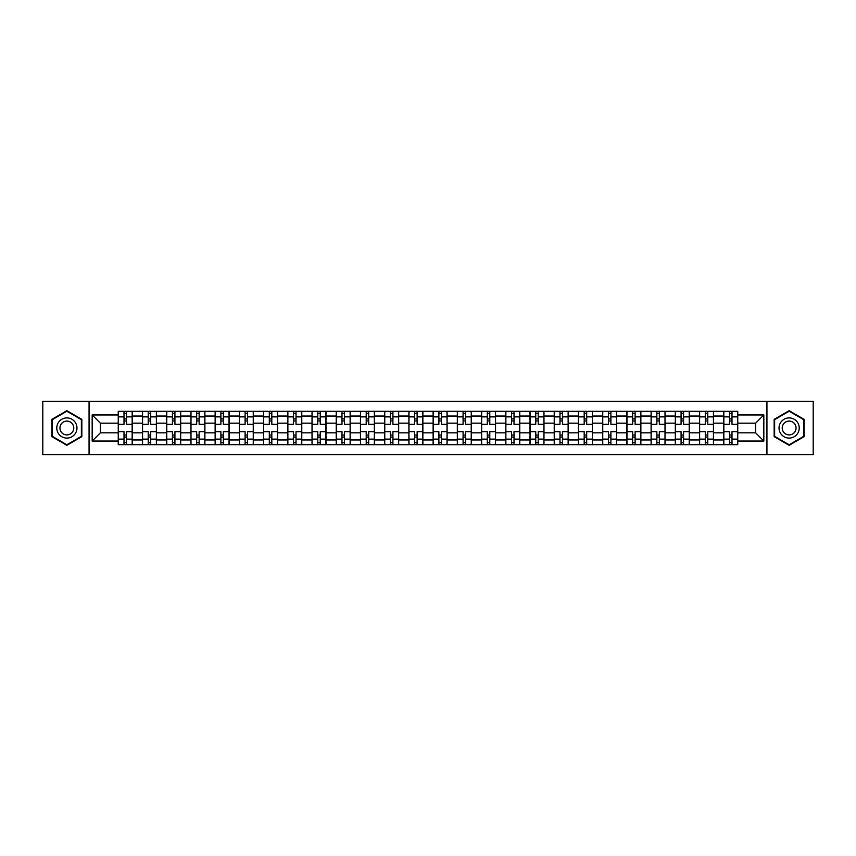 <?xml version="1.0" encoding="UTF-8"?>
<svg xmlns="http://www.w3.org/2000/svg" width="856" height="856" viewBox="0 0 856 856"><rect width="100%" height="100%" fill="white"/><g stroke="black" fill="none" stroke-linecap="round" stroke-linejoin="round"><path stroke-width="1.28" d="M766.933 454.632L813.2 454.632L813.2 401.368L42.8 401.368L42.8 454.632L766.933 454.632L766.933 401.368M142.481 444.692L142.481 416.048L132.231 416.048L132.231 444.692M132.231 416.048L132.231 411.308M142.481 416.048L142.481 411.308M156.455 411.308L156.455 444.692M166.695 444.692L166.695 411.308M180.669 411.308L180.669 444.692M190.92 444.692L190.92 411.308M204.894 411.308L204.894 444.692M215.134 444.692L215.134 411.308M229.108 411.308L229.108 444.692M239.359 444.692L239.359 411.308M253.333 411.308L253.333 444.692M263.584 444.692L263.584 411.308M277.558 411.308L277.558 444.692M287.798 444.692L287.798 411.308M301.772 411.308L301.772 444.692M312.023 444.692L312.023 411.308M325.997 411.308L325.997 444.692M336.237 444.692L336.237 411.308M350.211 411.308L350.211 444.692M360.462 444.692L360.462 411.308M374.436 411.308L374.436 444.692M384.686 444.692L384.686 411.308M398.661 411.308L398.661 444.692M408.901 444.692L408.901 411.308M422.875 411.308L422.875 444.692M433.125 444.692L433.125 411.308M447.1 411.308L447.1 444.692M457.339 444.692L457.339 411.308M471.314 411.308L471.314 444.692M481.564 444.692L481.564 411.308M495.538 411.308L495.538 444.692M505.789 444.692L505.789 411.308M519.763 411.308L519.763 444.692M530.003 444.692L530.003 411.308M543.977 411.308L543.977 444.692M554.228 444.692L554.228 411.308M568.202 411.308L568.202 444.692M578.442 444.692L578.442 411.308M592.416 411.308L592.416 444.692M602.667 444.692L602.667 411.308M616.641 411.308L616.641 444.692M626.892 444.692L626.892 411.308M640.866 411.308L640.866 444.692M651.106 444.692L651.106 411.308M665.08 411.308L665.08 444.692M675.331 444.692L675.331 411.308M689.305 411.308L689.305 444.692M699.545 444.692L699.545 411.308M713.519 411.308L713.519 444.692M723.769 444.692L723.769 411.308M723.769 432.815L713.519 432.815M699.545 432.815L689.305 432.815M675.331 432.815L665.08 432.815M651.106 432.815L640.866 432.815M626.892 432.815L616.641 432.815M602.667 432.815L592.416 432.815M578.442 432.815L568.202 432.815M554.228 432.815L543.977 432.815M530.003 432.815L519.763 432.815M505.789 432.815L495.538 432.815M481.564 432.815L471.314 432.815M457.339 432.815L447.1 432.815M433.125 432.815L422.875 432.815M408.901 432.815L398.661 432.815M384.686 432.815L374.436 432.815M360.462 432.815L350.211 432.815M336.237 432.815L325.997 432.815M312.023 432.815L301.772 432.815M287.798 432.815L277.558 432.815M263.584 432.815L253.333 432.815M239.359 432.815L229.108 432.815M215.134 432.815L204.894 432.815M190.92 432.815L180.669 432.815M166.695 432.815L156.455 432.815M142.481 432.815L132.231 432.815M723.769 423.185L713.519 423.185M699.545 423.185L689.305 423.185M675.331 423.185L665.08 423.185M651.106 423.185L640.866 423.185M626.892 423.185L616.641 423.185M602.667 423.185L592.416 423.185M578.442 423.185L568.202 423.185M554.228 423.185L543.977 423.185M530.003 423.185L519.763 423.185M505.789 423.185L495.538 423.185M481.564 423.185L471.314 423.185M457.339 423.185L447.1 423.185M433.125 423.185L422.875 423.185M408.901 423.185L398.661 423.185M384.686 423.185L374.436 423.185M360.462 423.185L350.211 423.185M336.237 423.185L325.997 423.185M312.023 423.185L301.772 423.185M287.798 423.185L277.558 423.185M263.584 423.185L253.333 423.185M239.359 423.185L229.108 423.185M215.134 423.185L204.894 423.185M190.92 423.185L180.669 423.185M166.695 423.185L156.455 423.185M142.481 423.185L132.231 423.185M100.398 432.815L118.256 432.815L118.256 423.185L100.398 423.185L100.398 432.815L92.17 441.043L92.17 414.957L118.256 414.957L118.256 423.185M737.744 423.185L737.744 432.815L755.602 432.815L755.602 423.185L737.744 423.185L737.744 411.308L118.256 411.308L118.256 414.957M737.744 414.957L763.83 414.957L763.83 441.043L737.744 441.043L737.744 432.815M118.256 432.815L118.256 444.692L737.744 444.692L737.744 441.043M118.256 441.043L92.17 441.043M89.067 454.632L89.067 401.368M81.844 419.354L66.864 410.698L51.884 419.354L51.884 436.646L66.864 445.302L81.844 436.646L81.844 419.354M804.116 419.354L789.136 410.698L774.156 419.354L774.156 436.646L789.136 445.302L804.116 436.646L804.116 419.354M126.485 442.359L124.002 442.359M124.002 413.641L126.485 413.641M150.709 442.359L148.216 442.359M148.216 413.641L150.709 413.641M174.924 442.359L172.441 442.359M172.441 413.641L174.924 413.641M199.148 442.359L196.666 442.359M196.666 413.641L199.148 413.641M223.363 442.359L220.88 442.359M220.88 413.641L223.363 413.641M247.587 442.359L245.105 442.359M245.105 413.641L247.587 413.641M271.812 442.359L269.319 442.359M269.319 413.641L271.812 413.641M296.026 442.359L293.544 442.359M293.544 413.641L296.026 413.641M320.251 442.359L317.769 442.359M317.769 413.641L320.251 413.641M344.465 442.359L341.983 442.359M341.983 413.641L344.465 413.641M368.69 442.359L366.208 442.359M366.208 413.641L368.69 413.641M392.915 442.359L390.432 442.359M390.432 413.641L392.915 413.641M417.129 442.359L414.646 442.359M414.646 413.641L417.129 413.641M441.354 442.359L438.871 442.359M438.871 413.641L441.354 413.641M465.568 442.359L463.085 442.359M463.085 413.641L465.568 413.641M489.793 442.359L487.31 442.359M487.31 413.641L489.793 413.641M514.017 442.359L511.535 442.359M511.535 413.641L514.017 413.641M538.231 442.359L535.749 442.359M535.749 413.641L538.231 413.641M562.456 442.359L559.974 442.359M559.974 413.641L562.456 413.641M586.681 442.359L584.188 442.359M584.188 413.641L586.681 413.641M610.895 442.359L608.413 442.359M608.413 413.641L610.895 413.641M635.12 442.359L632.638 442.359M632.638 413.641L635.12 413.641M659.334 442.359L656.852 442.359M656.852 413.641L659.334 413.641M683.559 442.359L681.076 442.359M681.076 413.641L683.559 413.641M707.784 442.359L705.291 442.359M705.291 413.641L707.784 413.641M731.998 442.359L729.515 442.359M729.515 413.641L731.998 413.641M92.17 414.957L100.398 423.185M755.602 432.815L763.83 441.043M755.602 423.185L763.83 414.957M132.156 444.692L132.156 424.351L126.485 424.351L126.485 411.308M124.002 411.308L124.002 424.351L118.331 424.351L118.331 411.308M132.156 424.351L132.156 411.308M118.331 444.692L118.331 431.649L124.002 431.649L124.002 444.692M126.485 444.692L126.485 431.649L132.156 431.649M124.002 420.938L126.485 420.938M118.331 431.649L118.331 424.351M126.485 435.062L124.002 435.062M126.485 442.67L124.002 442.67M124.002 437.084L126.485 437.084M126.485 418.916L124.002 418.916M124.002 413.33L126.485 413.33M58.122 433.05A10.09 10.09 0 0 0 71.915 436.742A10.09 10.09 0 0 0 75.606 422.95A10.09 10.09 0 0 0 61.825 419.258A10.09 10.09 0 0 0 58.122 433.05M60.883 431.456A6.912 6.912 0 0 0 70.32 433.981A6.912 6.912 0 0 0 72.846 424.544A6.912 6.912 0 0 0 63.408 422.019A6.912 6.912 0 0 0 60.883 431.456M66.864 411.233L81.384 419.622L81.384 436.378L66.864 444.767L52.344 436.378L52.344 419.622L66.864 411.233M780.394 433.05A10.09 10.09 0 0 0 794.175 436.742A10.09 10.09 0 0 0 797.878 422.95A10.09 10.09 0 0 0 784.085 419.258A10.09 10.09 0 0 0 780.394 433.05M783.154 431.456A6.912 6.912 0 0 0 792.592 433.981A6.912 6.912 0 0 0 795.117 424.544A6.912 6.912 0 0 0 785.68 422.019A6.912 6.912 0 0 0 783.154 431.456M789.136 411.233L803.656 419.622L803.656 436.378L789.136 444.767L774.616 436.378L774.616 419.622L789.136 411.233M156.37 444.692L156.37 424.351L150.709 424.351L150.709 411.308M148.216 411.308L148.216 424.351L142.556 424.351L142.556 411.308M156.37 424.351L156.37 411.308M142.556 444.692L142.556 431.649L148.216 431.649L148.216 444.692M150.709 444.692L150.709 431.649L156.37 431.649M148.216 420.938L150.709 420.938M142.556 431.649L142.556 424.351M150.709 435.062L148.216 435.062M150.709 442.67L148.216 442.67M148.216 437.084L150.709 437.084M150.709 418.916L148.216 418.916M148.216 413.33L150.709 413.33M180.595 444.692L180.595 424.351L174.924 424.351L174.924 411.308M172.441 411.308L172.441 424.351L166.77 424.351L166.77 411.308M180.595 424.351L180.595 411.308M166.77 444.692L166.77 431.649L172.441 431.649L172.441 444.692M174.924 444.692L174.924 431.649L180.595 431.649M172.441 420.938L174.924 420.938M166.77 431.649L166.77 424.351M174.924 435.062L172.441 435.062M174.924 442.67L172.441 442.67M172.441 437.084L174.924 437.084M174.924 418.916L172.441 418.916M172.441 413.33L174.924 413.33M204.809 444.692L204.809 424.351L199.148 424.351L199.148 411.308M196.666 411.308L196.666 424.351L190.995 424.351L190.995 411.308M204.809 424.351L204.809 411.308M190.995 444.692L190.995 431.649L196.666 431.649L196.666 444.692M199.148 444.692L199.148 431.649L204.809 431.649M196.666 420.938L199.148 420.938M190.995 431.649L190.995 424.351M199.148 435.062L196.666 435.062M199.148 442.67L196.666 442.67M196.666 437.084L199.148 437.084M199.148 418.916L196.666 418.916M196.666 413.33L199.148 413.33M229.034 444.692L229.034 424.351L223.363 424.351L223.363 411.308M220.88 411.308L220.88 424.351L215.22 424.351L215.22 411.308M229.034 424.351L229.034 411.308M215.22 444.692L215.22 431.649L220.88 431.649L220.88 444.692M223.363 444.692L223.363 431.649L229.034 431.649M220.88 420.938L223.363 420.938M215.22 431.649L215.22 424.351M223.363 435.062L220.88 435.062M223.363 442.67L220.88 442.67M220.88 437.084L223.363 437.084M223.363 418.916L220.88 418.916M220.88 413.33L223.363 413.33M253.258 444.692L253.258 424.351L247.587 424.351L247.587 411.308M245.105 411.308L245.105 424.351L239.434 424.351L239.434 411.308M253.258 424.351L253.258 411.308M239.434 444.692L239.434 431.649L245.105 431.649L245.105 444.692M247.587 444.692L247.587 431.649L253.258 431.649M245.105 420.938L247.587 420.938M239.434 431.649L239.434 424.351M247.587 435.062L245.105 435.062M247.587 442.67L245.105 442.67M245.105 437.084L247.587 437.084M247.587 418.916L245.105 418.916M245.105 413.33L247.587 413.33M277.472 444.692L277.472 424.351L271.812 424.351L271.812 411.308M269.319 411.308L269.319 424.351L263.659 424.351L263.659 411.308M277.472 424.351L277.472 411.308M263.659 444.692L263.659 431.649L269.319 431.649L269.319 444.692M271.812 444.692L271.812 431.649L277.472 431.649M269.319 420.938L271.812 420.938M263.659 431.649L263.659 424.351M271.812 435.062L269.319 435.062M271.812 442.67L269.319 442.67M269.319 437.084L271.812 437.084M271.812 418.916L269.319 418.916M269.319 413.33L271.812 413.33M301.697 444.692L301.697 424.351L296.026 424.351L296.026 411.308M293.544 411.308L293.544 424.351L287.873 424.351L287.873 411.308M301.697 424.351L301.697 411.308M287.873 444.692L287.873 431.649L293.544 431.649L293.544 444.692M296.026 444.692L296.026 431.649L301.697 431.649M293.544 420.938L296.026 420.938M287.873 431.649L287.873 424.351M296.026 435.062L293.544 435.062M296.026 442.67L293.544 442.67M293.544 437.084L296.026 437.084M296.026 418.916L293.544 418.916M293.544 413.33L296.026 413.33M325.911 444.692L325.911 424.351L320.251 424.351L320.251 411.308M317.769 411.308L317.769 424.351L312.098 424.351L312.098 411.308M325.911 424.351L325.911 411.308M312.098 444.692L312.098 431.649L317.769 431.649L317.769 444.692M320.251 444.692L320.251 431.649L325.911 431.649M317.769 420.938L320.251 420.938M312.098 431.649L312.098 424.351M320.251 435.062L317.769 435.062M320.251 442.67L317.769 442.67M317.769 437.084L320.251 437.084M320.251 418.916L317.769 418.916M317.769 413.33L320.251 413.33M350.136 444.692L350.136 424.351L344.465 424.351L344.465 411.308M341.983 411.308L341.983 424.351L336.322 424.351L336.322 411.308M350.136 424.351L350.136 411.308M336.322 444.692L336.322 431.649L341.983 431.649L341.983 444.692M344.465 444.692L344.465 431.649L350.136 431.649M341.983 420.938L344.465 420.938M336.322 431.649L336.322 424.351M344.465 435.062L341.983 435.062M344.465 442.67L341.983 442.67M341.983 437.084L344.465 437.084M344.465 418.916L341.983 418.916M341.983 413.33L344.465 413.33M374.361 444.692L374.361 424.351L368.69 424.351L368.69 411.308M366.208 411.308L366.208 424.351L360.536 424.351L360.536 411.308M374.361 424.351L374.361 411.308M360.536 444.692L360.536 431.649L366.208 431.649L366.208 444.692M368.69 444.692L368.69 431.649L374.361 431.649M366.208 420.938L368.69 420.938M360.536 431.649L360.536 424.351M368.69 435.062L366.208 435.062M368.69 442.67L366.208 442.67M366.208 437.084L368.69 437.084M368.69 418.916L366.208 418.916M366.208 413.33L368.69 413.33M398.575 444.692L398.575 424.351L392.915 424.351L392.915 411.308M390.432 411.308L390.432 424.351L384.761 424.351L384.761 411.308M398.575 424.351L398.575 411.308M384.761 444.692L384.761 431.649L390.432 431.649L390.432 444.692M392.915 444.692L392.915 431.649L398.575 431.649M390.432 420.938L392.915 420.938M384.761 431.649L384.761 424.351M392.915 435.062L390.432 435.062M392.915 442.67L390.432 442.67M390.432 437.084L392.915 437.084M392.915 418.916L390.432 418.916M390.432 413.33L392.915 413.33M422.8 444.692L422.8 424.351L417.129 424.351L417.129 411.308M414.646 411.308L414.646 424.351L408.975 424.351L408.975 411.308M422.8 424.351L422.8 411.308M408.975 444.692L408.975 431.649L414.646 431.649L414.646 444.692M417.129 444.692L417.129 431.649L422.8 431.649M414.646 420.938L417.129 420.938M408.975 431.649L408.975 424.351M417.129 435.062L414.646 435.062M417.129 442.67L414.646 442.67M414.646 437.084L417.129 437.084M417.129 418.916L414.646 418.916M414.646 413.33L417.129 413.33M447.025 444.692L447.025 424.351L441.354 424.351L441.354 411.308M438.871 411.308L438.871 424.351L433.2 424.351L433.2 411.308M447.025 424.351L447.025 411.308M433.2 444.692L433.2 431.649L438.871 431.649L438.871 444.692M441.354 444.692L441.354 431.649L447.025 431.649M438.871 420.938L441.354 420.938M433.2 431.649L433.2 424.351M441.354 435.062L438.871 435.062M441.354 442.67L438.871 442.67M438.871 437.084L441.354 437.084M441.354 418.916L438.871 418.916M438.871 413.33L441.354 413.33M471.239 444.692L471.239 424.351L465.568 424.351L465.568 411.308M463.085 411.308L463.085 424.351L457.425 424.351L457.425 411.308M471.239 424.351L471.239 411.308M457.425 444.692L457.425 431.649L463.085 431.649L463.085 444.692M465.568 444.692L465.568 431.649L471.239 431.649M463.085 420.938L465.568 420.938M457.425 431.649L457.425 424.351M465.568 435.062L463.085 435.062M465.568 442.67L463.085 442.67M463.085 437.084L465.568 437.084M465.568 418.916L463.085 418.916M463.085 413.33L465.568 413.33M495.464 444.692L495.464 424.351L489.793 424.351L489.793 411.308M487.31 411.308L487.31 424.351L481.639 424.351L481.639 411.308M495.464 424.351L495.464 411.308M481.639 444.692L481.639 431.649L487.31 431.649L487.31 444.692M489.793 444.692L489.793 431.649L495.464 431.649M487.31 420.938L489.793 420.938M481.639 431.649L481.639 424.351M489.793 435.062L487.31 435.062M489.793 442.67L487.31 442.67M487.31 437.084L489.793 437.084M489.793 418.916L487.31 418.916M487.31 413.33L489.793 413.33M519.678 444.692L519.678 424.351L514.017 424.351L514.017 411.308M511.535 411.308L511.535 424.351L505.864 424.351L505.864 411.308M519.678 424.351L519.678 411.308M505.864 444.692L505.864 431.649L511.535 431.649L511.535 444.692M514.017 444.692L514.017 431.649L519.678 431.649M511.535 420.938L514.017 420.938M505.864 431.649L505.864 424.351M514.017 435.062L511.535 435.062M514.017 442.67L511.535 442.67M511.535 437.084L514.017 437.084M514.017 418.916L511.535 418.916M511.535 413.33L514.017 413.33M543.902 444.692L543.902 424.351L538.231 424.351L538.231 411.308M535.749 411.308L535.749 424.351L530.089 424.351L530.089 411.308M543.902 424.351L543.902 411.308M530.089 444.692L530.089 431.649L535.749 431.649L535.749 444.692M538.231 444.692L538.231 431.649L543.902 431.649M535.749 420.938L538.231 420.938M530.089 431.649L530.089 424.351M538.231 435.062L535.749 435.062M538.231 442.67L535.749 442.67M535.749 437.084L538.231 437.084M538.231 418.916L535.749 418.916M535.749 413.33L538.231 413.33M568.127 444.692L568.127 424.351L562.456 424.351L562.456 411.308M559.974 411.308L559.974 424.351L554.303 424.351L554.303 411.308M568.127 424.351L568.127 411.308M554.303 444.692L554.303 431.649L559.974 431.649L559.974 444.692M562.456 444.692L562.456 431.649L568.127 431.649M559.974 420.938L562.456 420.938M554.303 431.649L554.303 424.351M562.456 435.062L559.974 435.062M562.456 442.67L559.974 442.67M559.974 437.084L562.456 437.084M562.456 418.916L559.974 418.916M559.974 413.33L562.456 413.33M592.341 444.692L592.341 424.351L586.681 424.351L586.681 411.308M584.188 411.308L584.188 424.351L578.528 424.351L578.528 411.308M592.341 424.351L592.341 411.308M578.528 444.692L578.528 431.649L584.188 431.649L584.188 444.692M586.681 444.692L586.681 431.649L592.341 431.649M584.188 420.938L586.681 420.938M578.528 431.649L578.528 424.351M586.681 435.062L584.188 435.062M586.681 442.67L584.188 442.67M584.188 437.084L586.681 437.084M586.681 418.916L584.188 418.916M584.188 413.33L586.681 413.33M616.566 444.692L616.566 424.351L610.895 424.351L610.895 411.308M608.413 411.308L608.413 424.351L602.742 424.351L602.742 411.308M616.566 424.351L616.566 411.308M602.742 444.692L602.742 431.649L608.413 431.649L608.413 444.692M610.895 444.692L610.895 431.649L616.566 431.649M608.413 420.938L610.895 420.938M602.742 431.649L602.742 424.351M610.895 435.062L608.413 435.062M610.895 442.67L608.413 442.67M608.413 437.084L610.895 437.084M610.895 418.916L608.413 418.916M608.413 413.33L610.895 413.33M640.78 444.692L640.78 424.351L635.12 424.351L635.12 411.308M632.638 411.308L632.638 424.351L626.967 424.351L626.967 411.308M640.78 424.351L640.78 411.308M626.967 444.692L626.967 431.649L632.638 431.649L632.638 444.692M635.12 444.692L635.12 431.649L640.78 431.649M632.638 420.938L635.12 420.938M626.967 431.649L626.967 424.351M635.12 435.062L632.638 435.062M635.12 442.67L632.638 442.67M632.638 437.084L635.12 437.084M635.12 418.916L632.638 418.916M632.638 413.33L635.12 413.33M665.005 444.692L665.005 424.351L659.334 424.351L659.334 411.308M656.852 411.308L656.852 424.351L651.191 424.351L651.191 411.308M665.005 424.351L665.005 411.308M651.191 444.692L651.191 431.649L656.852 431.649L656.852 444.692M659.334 444.692L659.334 431.649L665.005 431.649M656.852 420.938L659.334 420.938M651.191 431.649L651.191 424.351M659.334 435.062L656.852 435.062M659.334 442.67L656.852 442.67M656.852 437.084L659.334 437.084M659.334 418.916L656.852 418.916M656.852 413.33L659.334 413.33M689.23 444.692L689.23 424.351L683.559 424.351L683.559 411.308M681.076 411.308L681.076 424.351L675.405 424.351L675.405 411.308M689.23 424.351L689.23 411.308M675.405 444.692L675.405 431.649L681.076 431.649L681.076 444.692M683.559 444.692L683.559 431.649L689.23 431.649M681.076 420.938L683.559 420.938M675.405 431.649L675.405 424.351M683.559 435.062L681.076 435.062M683.559 442.67L681.076 442.67M681.076 437.084L683.559 437.084M683.559 418.916L681.076 418.916M681.076 413.33L683.559 413.33M713.444 444.692L713.444 424.351L707.784 424.351L707.784 411.308M705.291 411.308L705.291 424.351L699.63 424.351L699.63 411.308M713.444 424.351L713.444 411.308M699.63 444.692L699.63 431.649L705.291 431.649L705.291 444.692M707.784 444.692L707.784 431.649L713.444 431.649M705.291 420.938L707.784 420.938M699.63 431.649L699.63 424.351M707.784 435.062L705.291 435.062M707.784 442.67L705.291 442.67M705.291 437.084L707.784 437.084M707.784 418.916L705.291 418.916M705.291 413.33L707.784 413.33M737.669 444.692L737.669 424.351L731.998 424.351L731.998 411.308M729.515 411.308L729.515 424.351L723.844 424.351L723.844 411.308M737.669 424.351L737.669 411.308M723.844 444.692L723.844 431.649L729.515 431.649L729.515 444.692M731.998 444.692L731.998 431.649L737.669 431.649M729.515 420.938L731.998 420.938M723.844 431.649L723.844 424.351M731.998 435.062L729.515 435.062M731.998 442.67L729.515 442.67M729.515 437.084L731.998 437.084M731.998 418.916L729.515 418.916M729.515 413.33L731.998 413.33M699.545 416.048L689.305 416.048M675.331 416.048L665.08 416.048M651.106 416.048L640.866 416.048M626.892 416.048L616.641 416.048M602.667 416.048L592.416 416.048M578.442 416.048L568.202 416.048M554.228 416.048L543.977 416.048M530.003 416.048L519.763 416.048M505.789 416.048L495.538 416.048M481.564 416.048L471.314 416.048M457.339 416.048L447.1 416.048M433.125 416.048L422.875 416.048M408.901 416.048L398.661 416.048M384.686 416.048L374.436 416.048M360.462 416.048L350.211 416.048M336.237 416.048L325.997 416.048M312.023 416.048L301.772 416.048M287.798 416.048L277.558 416.048M263.584 416.048L253.333 416.048M239.359 416.048L229.108 416.048M215.134 416.048L204.894 416.048M190.92 416.048L180.669 416.048M166.695 416.048L156.455 416.048M723.769 416.048L713.519 416.048M699.545 439.952L689.305 439.952M675.331 439.952L665.08 439.952M651.106 439.952L640.866 439.952M626.892 439.952L616.641 439.952M602.667 439.952L592.416 439.952M578.442 439.952L568.202 439.952M554.228 439.952L543.977 439.952M530.003 439.952L519.763 439.952M505.789 439.952L495.538 439.952M481.564 439.952L471.314 439.952M457.339 439.952L447.1 439.952M433.125 439.952L422.875 439.952M408.901 439.952L398.661 439.952M384.686 439.952L374.436 439.952M360.462 439.952L350.211 439.952M336.237 439.952L325.997 439.952M312.023 439.952L301.772 439.952M287.798 439.952L277.558 439.952M263.584 439.952L253.333 439.952M239.359 439.952L229.108 439.952M215.134 439.952L204.894 439.952M190.92 439.952L180.669 439.952M166.695 439.952L156.455 439.952M142.481 439.952L132.231 439.952M723.769 439.952L713.519 439.952M132.156 416.669L126.485 416.669M124.002 416.669L118.331 416.669M124.002 416.872L118.331 416.872M124.002 439.128L118.331 439.128M124.002 439.331L118.331 439.331M132.156 439.331L126.485 439.331M132.156 416.872L126.485 416.872M132.156 439.128L126.485 439.128M156.37 416.669L150.709 416.669M148.216 416.669L142.556 416.669M148.216 416.872L142.556 416.872M148.216 439.128L142.556 439.128M148.216 439.331L142.556 439.331M156.37 439.331L150.709 439.331M156.37 416.872L150.709 416.872M156.37 439.128L150.709 439.128M180.595 416.669L174.924 416.669M172.441 416.669L166.77 416.669M172.441 416.872L166.77 416.872M172.441 439.128L166.77 439.128M172.441 439.331L166.77 439.331M180.595 439.331L174.924 439.331M180.595 416.872L174.924 416.872M180.595 439.128L174.924 439.128M204.809 416.669L199.148 416.669M196.666 416.669L190.995 416.669M196.666 416.872L190.995 416.872M196.666 439.128L190.995 439.128M196.666 439.331L190.995 439.331M204.809 439.331L199.148 439.331M204.809 416.872L199.148 416.872M204.809 439.128L199.148 439.128M229.034 416.669L223.363 416.669M220.88 416.669L215.22 416.669M220.88 416.872L215.22 416.872M220.88 439.128L215.22 439.128M220.88 439.331L215.22 439.331M229.034 439.331L223.363 439.331M229.034 416.872L223.363 416.872M229.034 439.128L223.363 439.128M253.258 416.669L247.587 416.669M245.105 416.669L239.434 416.669M245.105 416.872L239.434 416.872M245.105 439.128L239.434 439.128M245.105 439.331L239.434 439.331M253.258 439.331L247.587 439.331M253.258 416.872L247.587 416.872M253.258 439.128L247.587 439.128M277.472 416.669L271.812 416.669M269.319 416.669L263.659 416.669M269.319 416.872L263.659 416.872M269.319 439.128L263.659 439.128M269.319 439.331L263.659 439.331M277.472 439.331L271.812 439.331M277.472 416.872L271.812 416.872M277.472 439.128L271.812 439.128M301.697 416.669L296.026 416.669M293.544 416.669L287.873 416.669M293.544 416.872L287.873 416.872M293.544 439.128L287.873 439.128M293.544 439.331L287.873 439.331M301.697 439.331L296.026 439.331M301.697 416.872L296.026 416.872M301.697 439.128L296.026 439.128M325.911 416.669L320.251 416.669M317.769 416.669L312.098 416.669M317.769 416.872L312.098 416.872M317.769 439.128L312.098 439.128M317.769 439.331L312.098 439.331M325.911 439.331L320.251 439.331M325.911 416.872L320.251 416.872M325.911 439.128L320.251 439.128M350.136 416.669L344.465 416.669M341.983 416.669L336.322 416.669M341.983 416.872L336.322 416.872M341.983 439.128L336.322 439.128M341.983 439.331L336.322 439.331M350.136 439.331L344.465 439.331M350.136 416.872L344.465 416.872M350.136 439.128L344.465 439.128M374.361 416.669L368.69 416.669M366.208 416.669L360.536 416.669M366.208 416.872L360.536 416.872M366.208 439.128L360.536 439.128M366.208 439.331L360.536 439.331M374.361 439.331L368.69 439.331M374.361 416.872L368.69 416.872M374.361 439.128L368.69 439.128M398.575 416.669L392.915 416.669M390.432 416.669L384.761 416.669M390.432 416.872L384.761 416.872M390.432 439.128L384.761 439.128M390.432 439.331L384.761 439.331M398.575 439.331L392.915 439.331M398.575 416.872L392.915 416.872M398.575 439.128L392.915 439.128M422.8 416.669L417.129 416.669M414.646 416.669L408.975 416.669M414.646 416.872L408.975 416.872M414.646 439.128L408.975 439.128M414.646 439.331L408.975 439.331M422.8 439.331L417.129 439.331M422.8 416.872L417.129 416.872M422.8 439.128L417.129 439.128M447.025 416.669L441.354 416.669M438.871 416.669L433.2 416.669M438.871 416.872L433.2 416.872M438.871 439.128L433.2 439.128M438.871 439.331L433.2 439.331M447.025 439.331L441.354 439.331M447.025 416.872L441.354 416.872M447.025 439.128L441.354 439.128M471.239 416.669L465.568 416.669M463.085 416.669L457.425 416.669M463.085 416.872L457.425 416.872M463.085 439.128L457.425 439.128M463.085 439.331L457.425 439.331M471.239 439.331L465.568 439.331M471.239 416.872L465.568 416.872M471.239 439.128L465.568 439.128M495.464 416.669L489.793 416.669M487.31 416.669L481.639 416.669M487.31 416.872L481.639 416.872M487.31 439.128L481.639 439.128M487.31 439.331L481.639 439.331M495.464 439.331L489.793 439.331M495.464 416.872L489.793 416.872M495.464 439.128L489.793 439.128M519.678 416.669L514.017 416.669M511.535 416.669L505.864 416.669M511.535 416.872L505.864 416.872M511.535 439.128L505.864 439.128M511.535 439.331L505.864 439.331M519.678 439.331L514.017 439.331M519.678 416.872L514.017 416.872M519.678 439.128L514.017 439.128M543.902 416.669L538.231 416.669M535.749 416.669L530.089 416.669M535.749 416.872L530.089 416.872M535.749 439.128L530.089 439.128M535.749 439.331L530.089 439.331M543.902 439.331L538.231 439.331M543.902 416.872L538.231 416.872M543.902 439.128L538.231 439.128M568.127 416.669L562.456 416.669M559.974 416.669L554.303 416.669M559.974 416.872L554.303 416.872M559.974 439.128L554.303 439.128M559.974 439.331L554.303 439.331M568.127 439.331L562.456 439.331M568.127 416.872L562.456 416.872M568.127 439.128L562.456 439.128M592.341 416.669L586.681 416.669M584.188 416.669L578.528 416.669M584.188 416.872L578.528 416.872M584.188 439.128L578.528 439.128M584.188 439.331L578.528 439.331M592.341 439.331L586.681 439.331M592.341 416.872L586.681 416.872M592.341 439.128L586.681 439.128M616.566 416.669L610.895 416.669M608.413 416.669L602.742 416.669M608.413 416.872L602.742 416.872M608.413 439.128L602.742 439.128M608.413 439.331L602.742 439.331M616.566 439.331L610.895 439.331M616.566 416.872L610.895 416.872M616.566 439.128L610.895 439.128M640.78 416.669L635.12 416.669M632.638 416.669L626.967 416.669M632.638 416.872L626.967 416.872M632.638 439.128L626.967 439.128M632.638 439.331L626.967 439.331M640.78 439.331L635.12 439.331M640.78 416.872L635.12 416.872M640.78 439.128L635.12 439.128M665.005 416.669L659.334 416.669M656.852 416.669L651.191 416.669M656.852 416.872L651.191 416.872M656.852 439.128L651.191 439.128M656.852 439.331L651.191 439.331M665.005 439.331L659.334 439.331M665.005 416.872L659.334 416.872M665.005 439.128L659.334 439.128M689.23 416.669L683.559 416.669M681.076 416.669L675.405 416.669M681.076 416.872L675.405 416.872M681.076 439.128L675.405 439.128M681.076 439.331L675.405 439.331M689.23 439.331L683.559 439.331M689.23 416.872L683.559 416.872M689.23 439.128L683.559 439.128M713.444 416.669L707.784 416.669M705.291 416.669L699.63 416.669M705.291 416.872L699.63 416.872M705.291 439.128L699.63 439.128M705.291 439.331L699.63 439.331M713.444 439.331L707.784 439.331M713.444 416.872L707.784 416.872M713.444 439.128L707.784 439.128M737.669 416.669L731.998 416.669M729.515 416.669L723.844 416.669M729.515 416.872L723.844 416.872M729.515 439.128L723.844 439.128M729.515 439.331L723.844 439.331M737.669 439.331L731.998 439.331M737.669 416.872L731.998 416.872M737.669 439.128L731.998 439.128"/></g></svg>
